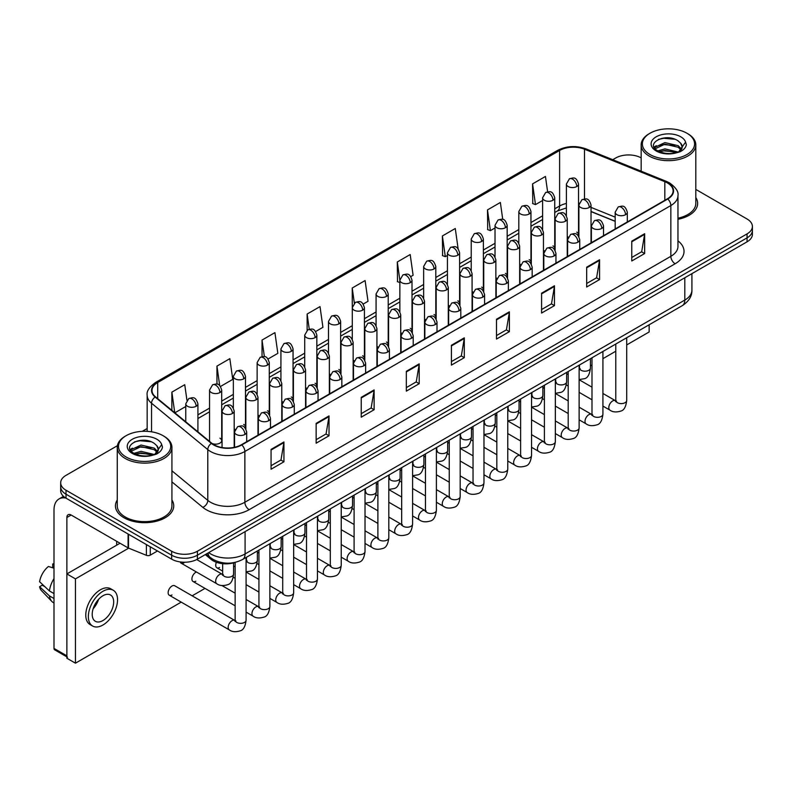 <?xml version="1.0" encoding="UTF-8"?>
<svg xmlns="http://www.w3.org/2000/svg" width="792" height="792" viewBox="0 0 792 792"><rect width="100%" height="100%" fill="white"/><g stroke="black" fill="none" stroke-linecap="round" stroke-linejoin="round"><path stroke-width="1.19" d="M543.451 250.153A6.069 3.505 0 0 0 544.381 250.846M519.661 263.894A6.069 3.505 0 0 0 520.591 264.577M495.871 277.626A6.069 3.505 0 0 0 496.802 278.309M472.082 291.357A6.069 3.505 0 0 0 473.012 292.05M448.292 305.098A6.069 3.505 0 0 0 449.222 305.781M424.512 318.829A6.069 3.505 0 0 0 425.433 319.513M400.722 332.561A6.069 3.505 0 0 0 401.643 333.254M376.933 346.302A6.069 3.505 0 0 0 377.853 346.985M353.143 360.033A6.069 3.505 0 0 0 354.064 360.716M329.353 373.765A6.069 3.505 0 0 0 330.274 374.458M305.563 387.506A6.069 3.505 0 0 0 306.484 388.189M281.774 401.237A6.069 3.505 0 0 0 282.695 401.92M257.984 414.968A6.069 3.505 0 0 0 258.905 415.661M234.194 428.71A6.069 3.505 0 0 0 235.115 429.393M212.107 443.51A6.069 3.505 0 0 0 218.404 443.767A6.069 3.505 0 0 0 221.691 440.649L221.691 390.07A6.069 3.505 0 0 1 219.919 392.555A6.069 3.505 0 0 1 211.325 392.555A6.069 3.505 0 0 1 209.553 390.07L209.553 440.649A6.069 3.505 0 0 0 209.771 441.599M567.24 236.422A6.069 3.505 0 0 0 568.171 237.105M615.176 221.364L591.03 211.603M554.459 249.43A6.069 3.505 0 0 0 554.746 248.361A6.069 3.505 0 0 0 552.964 245.886M530.67 263.172A6.069 3.505 0 0 0 530.957 262.103A6.069 3.505 0 0 0 529.185 259.618M506.88 276.903A6.069 3.505 0 0 0 507.167 275.834A6.069 3.505 0 0 0 505.395 273.359M483.09 290.634A6.069 3.505 0 0 0 483.377 289.565A6.069 3.505 0 0 0 481.605 287.09M459.301 304.375A6.069 3.505 0 0 0 459.588 303.306A6.069 3.505 0 0 0 457.816 300.821M435.511 318.107A6.069 3.505 0 0 0 435.798 317.038A6.069 3.505 0 0 0 434.026 314.563M411.721 331.838A6.069 3.505 0 0 0 412.008 330.769A6.069 3.505 0 0 0 410.236 328.294M387.932 345.579A6.069 3.505 0 0 0 388.219 344.51A6.069 3.505 0 0 0 386.447 342.025M364.142 359.311A6.069 3.505 0 0 0 364.429 358.241A6.069 3.505 0 0 0 362.657 355.766M340.352 373.052A6.069 3.505 0 0 0 340.639 371.973A6.069 3.505 0 0 0 338.867 369.498M316.562 386.783A6.069 3.505 0 0 0 316.85 385.714A6.069 3.505 0 0 0 315.077 383.229M292.773 400.514A6.069 3.505 0 0 0 293.06 399.445A6.069 3.505 0 0 0 291.288 396.97M268.983 414.256A6.069 3.505 0 0 0 269.27 413.186A6.069 3.505 0 0 0 267.498 410.702M245.193 427.987A6.069 3.505 0 0 0 245.48 426.918A6.069 3.505 0 0 0 243.708 424.433M221.691 440.649A6.069 3.505 0 0 0 219.919 438.174M578.249 235.699A6.069 3.505 0 0 0 578.536 234.63A6.069 3.505 0 0 0 576.754 232.155M235.491 562.3A18.216 10.514 180 0 1 211.058 559.36L205.296 554.608M117.266 500A29.146 16.83 0 0 0 115.444 505.85A29.146 16.83 0 0 0 123.988 517.75A29.146 16.83 0 0 0 155.757 521.403A29.146 16.83 0 0 0 173.745 505.85A29.146 16.83 0 0 0 171.923 500A29.146 16.83 0 0 1 173.745 505.85A29.146 16.83 0 0 1 155.757 521.403A29.146 16.83 0 0 1 123.988 517.75A29.146 16.83 0 0 1 115.444 505.85A29.146 16.83 0 0 1 117.266 500M667.409 182.942A19.434 11.217 180 0 1 673.101 190.872A19.434 11.217 180 0 1 667.409 198.802L241.431 444.738A19.434 11.217 180 0 1 211.771 443.243L155.529 396.871A19.434 11.217 180 0 1 152.014 390.436A19.434 11.217 180 0 1 157.707 382.506L559.607 150.47A19.434 11.217 180 0 1 584.496 149.213L664.815 181.685A19.434 11.217 180 0 1 667.409 182.942M667.755 182.744A19.919 11.504 0 0 0 665.092 181.447L584.773 148.985A19.919 11.504 0 0 0 559.271 150.272L157.37 382.308A19.919 11.504 0 0 0 155.133 397.03L211.375 443.401A19.919 11.504 0 0 0 241.778 444.936L667.755 199A19.919 11.504 0 0 0 667.755 182.744M117.424 445.678L66.013 475.358A18.216 10.514 0 0 0 60.677 482.793L60.677 490.733A18.216 10.514 0 0 0 66.013 498.168L171.646 559.152L171.646 555.192A18.216 10.514 0 0 0 197.416 555.192L747.064 237.857A18.216 10.514 0 0 0 752.4 230.413A18.216 10.514 0 0 1 747.064 237.857L197.416 555.192A18.216 10.514 0 0 1 171.646 555.192L66.013 494.198L171.646 555.192L171.646 551.222A18.216 10.514 0 0 0 197.416 551.222L747.064 233.887A18.216 10.514 0 0 0 752.4 226.453A18.216 10.514 0 0 0 747.064 219.008L695.812 189.417M60.677 486.763A18.216 10.514 0 0 0 66.013 494.198A18.216 10.514 0 0 1 60.677 486.763M271.062 449.401L271.062 469.24L283.942 461.795L283.942 441.966L271.062 449.401M271.062 465.716L280.982 459.984L283.892 442.619A4.861 2.802 -120 0 0 283.942 441.966M280.893 460.043L283.942 461.795M316.147 423.373L316.147 443.203L329.026 435.768L329.026 415.929L316.147 423.373M316.147 439.689L326.066 433.957L328.977 416.592A4.861 2.802 -120 0 0 329.026 415.929M325.987 434.006L329.026 435.768M361.241 397.337L361.241 417.176L374.121 409.731L374.121 389.902L361.241 397.337M361.241 413.652L371.161 407.93L374.072 390.565A4.861 2.802 -120 0 0 374.121 389.902M371.072 407.979L374.121 409.731M406.326 371.309L406.326 391.139L419.206 383.704L419.206 363.875L406.326 371.309M406.326 387.625L416.245 381.892L419.156 364.528A4.861 2.802 -120 0 0 419.206 363.875M416.156 381.942L419.206 383.704M631.769 241.154L631.769 260.984L644.648 253.549L644.648 233.709L631.769 241.154M631.769 257.469L641.688 251.737L644.599 234.373A4.861 2.802 -120 0 0 644.648 233.709M641.599 251.787L644.648 253.549M586.674 267.181L586.674 287.011L599.564 279.576L599.564 259.746L586.674 267.181M586.674 283.496L596.604 277.764L599.504 260.4A4.861 2.802 -120 0 0 599.564 259.746M596.515 277.814L599.564 279.576M541.589 293.208L541.589 313.048L554.469 305.613L554.469 285.773L541.589 293.208M541.589 309.523L551.509 303.801L554.42 286.437A4.861 2.802 -120 0 0 554.469 285.773M551.42 303.851L554.469 305.613M496.505 319.245L496.505 339.075L509.385 331.64L509.385 311.81L496.505 319.245M496.505 335.56L506.425 329.828L509.335 312.464A4.861 2.802 -120 0 0 509.385 311.81M506.335 329.878L509.385 331.64M451.41 345.272L451.41 365.112L464.3 357.677L464.3 337.837L451.41 345.272M451.41 361.588L461.34 355.865L464.241 338.501A4.861 2.802 -120 0 0 464.3 337.837M461.251 355.915L464.3 357.677M677.962 219.305A29.146 16.83 0 0 0 697.633 203.395A29.146 16.83 0 0 0 695.812 197.535A29.146 16.83 0 0 1 697.633 203.395A29.146 16.83 0 0 1 677.962 219.305M641.154 157.865A18.216 10.514 0 0 0 615.661 158.024L612.751 159.707M147.163 428.512L142.263 431.333M60.677 482.793A18.216 10.514 0 0 0 66.013 490.238L171.646 551.222M268.082 358.984L277.834 353.351L274.923 332.63L262.043 340.065L262.043 356.647M220.503 386.456L232.749 379.388L229.838 358.667L216.959 366.102L216.959 384.15M186.932 400.227L184.744 384.694L171.864 392.129L171.864 410.335M410.82 276.576L413.097 275.26L410.187 254.539L397.307 261.974L397.515 281.685M458.123 248.767L455.281 228.502L442.391 235.947L442.599 255.658M502.742 219.414L500.366 202.475L487.486 209.91L487.694 229.63M547.609 191.812L545.45 176.448L532.571 183.883L532.778 203.594M315.662 331.521L322.918 327.324L320.017 306.603L307.128 314.038L307.128 330.284M363.241 304.049L368.013 301.297L365.102 280.566L352.222 288.011L352.292 307.801M352.222 288.011L354.341 303.118M399.861 282.566L397.307 281.615M397.307 261.974L399.861 280.21A6.069 3.505 0 0 0 401.643 282.675A6.069 3.505 0 0 0 410.236 282.675A6.069 3.505 0 0 0 412.008 280.2C409.543 272.408 407.147 273.963 402.9 274.933A6.069 3.505 60 0 1 405.94 275.24A6.069 3.505 -120 0 1 410.236 282.675M442.391 235.947L445.302 256.667L447.44 255.43M445.302 256.667L442.391 255.578M487.486 209.91L490.397 230.64L495.02 227.957M490.397 230.64L487.486 229.551M532.571 183.883L535.481 204.603L542.599 200.495M535.481 204.603L532.571 203.514M307.128 314.038L309.266 329.254M262.043 340.065L264.37 356.647M216.959 366.102L219.681 385.555M174.854 412.81L185.764 406.514M171.864 392.129L174.755 412.721M171.646 559.152A18.216 10.514 0 0 0 197.416 559.152L747.064 241.817A18.216 10.514 0 0 0 752.4 234.382L752.4 226.453M150.282 546.827L150.282 555.133L157.479 550.975M65.805 498.049A24.295 14.028 -120 0 0 59.024 498.95A24.295 14.028 -120 0 0 53.995 510.068L53.995 648.41L66.874 655.845L66.874 517.503A6.069 3.505 60 0 1 68.132 514.731A6.069 3.505 60 0 1 71.171 515.028L128.096 547.896L128.096 534.006M66.874 656.875L54.618 649.796A3.039 1.752 -60 0 1 53.995 648.41M116.681 545.173L116.681 541.302M66.874 655.845A3.039 1.752 120 0 0 67.498 657.241M150.282 555.133A3.039 1.752 180 0 1 146.401 555.321L128.502 548.084A3.039 1.752 180 0 1 128.096 547.896M677.962 218.186A27.324 15.781 0 0 0 695.812 203.395L695.812 144.886A27.324 15.781 0 0 0 687.803 133.729L686.941 133.234A26.116 15.078 0 0 0 686.941 133.234A26.116 15.078 0 0 0 650.014 133.234A26.116 15.078 0 0 0 650.014 154.549A26.116 15.078 0 0 0 686.941 154.549A26.116 15.078 0 0 0 686.951 133.234L687.803 133.729M650.014 133.234L649.153 133.729A27.324 15.781 0 0 0 641.154 144.886A27.324 15.781 0 0 0 649.153 156.034A27.324 15.781 0 0 0 678.942 159.459A27.324 15.781 0 0 0 695.812 144.886M682.011 147.807L682.209 146.867A13.731 7.93 0 0 0 680.655 143.203L678.199 140.966C665.547 132.016 644.46 143.698 657.479 150.638C662.795 153.519 669.072 154.252 676.318 152.846L680.17 151.718C683.882 149.817 685.931 147.441 686.347 144.59L685.585 142.134L678.655 151.856M657.885 150.876L664.924 148.886L678.328 152.084M674.784 151.826L663.844 150.886L659.498 151.668L664.924 150.46L676.804 152.737M654.806 148.332L655.222 147.144L664.924 142.59L678.19 145.688L681.377 149.005M655.182 148.787L664.924 144.164L678.19 147.262L680.853 149.757M680.655 143.203L682.199 147.055M682.209 147.362L680.684 151.45M654.024 147.005L656.34 145.698M658.469 139.382L663.844 138.293L674.923 139.263M654.311 147.589L655.291 147.015M659.488 145.381L663.844 144.59L674.784 145.53M126.136 435.689L125.275 436.184A27.324 15.781 0 0 0 117.266 447.341L117.266 505.85A27.324 15.781 0 0 0 125.275 517.008A27.324 15.781 0 0 0 155.054 520.433A27.324 15.781 0 0 0 171.923 505.85L171.923 447.341A27.324 15.781 0 0 0 163.924 436.184L163.063 435.689A26.116 15.078 0 0 0 126.136 435.689A26.116 15.078 0 0 0 126.136 457.014A26.116 15.078 0 0 0 163.063 457.014A26.116 15.078 0 0 0 163.063 435.689L163.924 436.184M117.266 447.341A27.324 15.781 0 0 0 125.275 458.499A27.324 15.781 0 0 0 155.054 461.924A27.324 15.781 0 0 0 171.923 447.341M158.123 450.272L158.331 449.331A13.731 7.93 0 0 0 156.776 445.668L154.321 443.431C141.659 434.471 120.582 446.153 133.591 453.093C138.907 455.974 145.184 456.717 152.43 455.301L156.291 454.182C159.994 452.281 162.053 449.905 162.459 447.054L161.697 444.589L154.767 454.311M133.996 453.341L141.045 451.341L154.45 454.539M150.906 454.281L139.966 453.351L135.62 454.133L141.045 452.915L152.925 455.192M130.928 450.787L131.333 449.599L141.045 445.045L154.301 448.143L157.499 451.47M131.304 451.242L141.045 446.619L154.301 449.727L156.965 452.212M156.776 445.668L158.321 449.519M158.321 449.707L156.796 453.915M130.135 449.47L132.462 448.163M134.581 441.847L139.966 440.748L151.044 441.728M130.433 450.054L131.403 449.47M135.6 447.836L139.966 447.044L150.906 447.985M169.26 595.228L229.294 629.888A5.465 3.158 -60 0 1 228.452 625.512A5.465 3.158 -60 0 1 232.026 620.69A5.465 3.158 -60 0 1 232.274 620.562A5.465 3.158 -60 0 1 234.759 620.423L174.725 585.763A5.465 3.158 120 0 0 171.993 586.031A5.465 3.158 120 0 0 168.429 590.852A5.465 3.158 120 0 0 169.26 595.228A5.465 3.158 120 0 0 171.993 594.96M196.426 571.992A5.465 3.158 120 0 0 195.782 572.299A5.465 3.158 120 0 0 192.209 577.111A5.465 3.158 120 0 0 193.05 581.496A5.465 3.158 120 0 0 195.782 581.219M626.71 344.926L649.153 331.967L649.153 324.769M128.68 548.163L75.458 578.893L75.458 663.181L181.22 602.128M192.149 595.822L205.009 588.397M590.426 365.874L591.99 364.973M602.92 358.657L615.78 351.232M216.414 562.28A5.465 3.158 120 0 0 216.84 567.755A5.465 3.158 120 0 0 219.572 567.488M180.21 561.934A5.465 3.158 120 0 0 181.16 563.171A5.465 3.158 120 0 0 183.893 562.904M120.037 543.243L66.874 573.933L66.874 658.231L75.458 663.181M75.458 578.893L66.874 573.933M102.94 620.542A15.187 8.761 120 0 0 112.86 607.167A15.187 8.761 120 0 0 110.534 595A15.187 8.761 120 0 0 102.94 595.752A15.187 8.761 120 0 0 93.03 609.127A15.187 8.761 120 0 0 95.357 621.294A15.187 8.761 120 0 0 102.94 620.542M93.139 608.771A15.187 8.761 120 0 0 98.584 599.336M53.995 564.399L52.708 564.013L52.708 567.062L53.995 567.805M113.266 590.268L110.692 588.783A20.651 11.92 120 0 0 100.366 589.802A20.651 11.92 120 0 0 86.882 607.999A20.651 11.92 120 0 0 90.041 624.542L92.624 626.027A20.651 11.92 120 0 0 102.94 625.007A20.651 11.92 120 0 0 116.434 606.811A20.651 11.92 120 0 0 113.266 590.268A20.651 11.92 120 0 0 102.94 591.287A20.651 11.92 120 0 0 89.456 609.484A20.651 11.92 120 0 0 92.624 626.027M53.995 578.596A20.038 11.573 120 0 0 49.431 590.951L39.6 581.744A15.79 9.118 120 0 1 48.411 566.488L53.995 568.181M53.995 593.574L49.431 590.951M44.916 586.723L42.243 585.179L39.6 586.704L49.431 595.901L53.995 598.534M49.431 595.901A20.038 11.573 120 0 0 51.906 601.504A20.038 11.573 120 0 0 53.42 602.692L53.995 603.029M53.995 563.647A15.79 9.118 120 0 0 52.708 564.013M39.6 586.704A15.79 9.118 120 0 0 41.471 590.634L51.906 601.504M211.058 558.073L211.058 559.36M677.962 240.847A30.363 17.533 180 0 1 675.14 263.756L249.163 509.692A6.069 3.505 60 0 1 244.867 502.257L670.844 256.321A24.295 14.028 0 0 0 677.962 246.411L677.962 195.634A24.295 14.028 180 0 1 670.844 205.544A6.069 3.505 -120 0 0 667.755 199M249.163 509.692A30.363 17.533 180 0 1 206.217 509.692A30.363 17.533 180 0 1 202.811 507.355L171.923 481.882M211.375 443.401A6.069 4.059 129.5 0 0 207.791 449.608L207.791 500.386A24.295 14.028 0 0 0 210.514 502.257A24.295 14.028 0 0 0 244.867 502.257L244.867 451.48A24.295 14.028 180 0 1 207.791 449.608L151.549 403.237A24.295 14.028 180 0 1 147.163 395.198L147.163 431.353M677.962 195.634C678.764 191.842 675.982 187.605 669.587 182.932L666.389 181.388A6.069 2.841 112 0 0 665.092 181.447M666.389 181.388L586.08 148.916C576.022 145.362 566.468 145.876 557.429 150.47A6.069 3.505 60 0 1 559.271 150.272M157.37 382.308A6.069 3.505 -120 0 0 155.529 382.496C149.233 387.031 146.441 391.268 147.163 395.198M155.133 397.03A6.069 4.059 129.5 0 0 151.549 403.237L151.549 431.818M586.08 148.916A6.069 2.841 112 0 0 584.773 148.985M241.778 444.936A6.069 3.505 60 0 1 244.867 451.48L670.844 205.544L670.844 256.321A6.069 3.505 60 0 0 675.14 263.756M197.416 551.222L197.416 559.152M747.064 233.887L747.064 241.817M66.013 490.238L66.013 498.168M171.923 470.814L207.791 500.386A6.069 4.059 -50.5 0 1 202.811 507.355M157.707 382.506L157.707 398.663M664.815 181.685L664.815 200.307M584.496 149.213L584.496 198.95M615.176 217.147L591.03 207.385M579.15 203.227A19.434 11.217 0 0 0 578.536 203.128M566.389 203.465A19.434 11.217 0 0 0 559.607 206.009L554.746 208.811M559.607 150.47L559.607 206.009A10.93 6.306 60 0 1 557.35 211.009L554.746 212.504M542.599 215.82L530.957 222.542M518.809 229.561L507.167 236.283M495.02 243.292L483.377 250.015M471.23 257.024L459.588 263.746M447.44 270.765L435.798 277.487M423.651 284.496L412.008 291.218M399.861 298.228L388.219 304.95M376.071 311.969L364.429 318.691M352.292 325.7L340.639 332.422M328.502 339.431L316.85 346.153M304.712 353.173L293.06 359.895M280.922 366.904L269.27 373.626M257.133 380.635L245.48 387.367M233.343 394.376L221.691 401.099M209.553 408.108L197.911 414.83M451.41 345.906L464.241 338.501M496.505 319.869L509.335 312.464M541.589 293.842L554.42 286.437M586.674 267.815L599.504 260.4M631.769 241.778L644.599 234.373M406.326 371.933L419.156 364.528M361.241 397.97L374.072 390.565M316.147 423.997L328.977 416.592M271.062 450.034L283.892 442.619M208.712 552.638A24.295 14.028 0 0 0 210.731 553.954A24.295 14.028 0 0 0 245.084 553.954L684.803 300.079A24.295 14.028 0 0 0 691.911 290.169C692.089 296.188 688.882 301.346 682.288 305.643L242.57 559.508A12.147 7.009 60 0 0 245.084 553.954L245.084 531.64M684.803 277.764L684.803 300.079A12.147 7.009 60 0 1 682.288 305.643M208.048 553.014A12.147 8.128 129.5 0 0 210.226 557.429L206.187 554.093M625.541 214.701A6.069 3.505 0 0 0 627.323 212.216C624.858 204.425 622.462 205.979 618.206 206.96A6.069 3.505 60 0 1 621.245 207.256A6.069 3.505 -120 0 1 625.541 214.701A6.069 3.505 0 0 1 616.948 214.701A6.069 3.505 0 0 1 615.176 212.216L618.206 206.96M602.92 406.088L609.929 410.127A5.465 3.158 -60 0 1 609.088 405.752A5.465 3.158 -60 0 1 612.662 400.94A5.465 3.158 -60 0 1 612.899 400.802A5.465 3.158 -60 0 1 615.394 400.663L602.92 393.466M616.097 401.217L615.602 401.623L615.78 400.445A5.465 3.158 -0 0 0 617.384 402.673A5.465 3.158 -0 0 0 624.858 402.811A5.465 3.158 -0 0 0 626.71 400.445C625.967 406.791 623.997 410.335 620.819 411.078C616.245 412.464 612.622 412.147 609.929 410.127M589.258 207.484A6.069 3.505 0 0 0 591.03 204.999C588.565 197.218 586.169 198.762 581.922 199.742A6.069 3.505 60 0 1 584.961 200.049A6.069 3.505 -120 0 1 589.258 207.484A6.069 3.505 0 0 1 580.665 207.484A6.069 3.505 0 0 1 578.893 204.999L581.922 199.742M579.803 368.815L579.318 369.22L579.496 368.032A5.465 3.158 -0 0 0 581.1 370.27A5.465 3.158 -0 0 0 588.575 370.408A5.465 3.158 -0 0 0 590.426 368.032C589.674 374.388 587.713 377.933 584.526 378.675L579.13 379.576M576.754 186.536A6.069 3.505 0 0 0 578.536 184.051C576.071 176.26 573.675 177.814 569.428 178.794A6.069 3.505 60 0 1 572.467 179.091A6.069 3.505 -120 0 1 576.754 186.536A6.069 3.505 0 0 1 568.171 186.536A6.069 3.505 0 0 1 566.389 184.051L569.428 178.794M601.752 228.433A6.069 3.505 0 0 0 603.534 225.948C601.069 218.166 598.673 219.711 594.416 220.691A6.069 3.505 60 0 1 597.455 220.998A6.069 3.505 -120 0 1 601.752 228.433A6.069 3.505 0 0 1 593.159 228.433A6.069 3.505 0 0 1 591.386 225.948L594.416 220.691M579.13 419.819L586.139 423.868A5.465 3.158 -60 0 1 585.298 419.483A5.465 3.158 -60 0 1 588.872 414.671A5.465 3.158 -60 0 1 589.109 414.543A5.465 3.158 -60 0 1 591.604 414.404L579.13 407.197M592.307 414.949L591.812 415.355L591.99 414.176A5.465 3.158 -0 0 0 593.594 416.404A5.465 3.158 -0 0 0 601.069 416.543A5.465 3.158 -0 0 0 602.92 414.176C602.177 420.522 600.207 424.067 597.029 424.809C592.456 426.195 588.832 425.888 586.139 423.868M577.962 242.164A6.069 3.505 0 0 0 579.744 239.689C577.279 231.898 574.883 233.452 570.626 234.432A6.069 3.505 60 0 1 573.665 234.729A6.069 3.505 -120 0 1 577.962 242.164A6.069 3.505 0 0 1 569.369 242.164A6.069 3.505 0 0 1 567.597 239.689L570.626 234.432M555.341 433.561L562.35 437.6A5.465 3.158 -60 0 1 561.508 433.224A5.465 3.158 -60 0 1 565.082 428.403A5.465 3.158 -60 0 1 565.32 428.274A5.465 3.158 -60 0 1 567.814 428.135L555.341 420.938M568.517 428.69L568.022 429.086L568.201 427.908A5.465 3.158 -0 0 0 569.804 430.145A5.465 3.158 -0 0 0 577.279 430.274A5.465 3.158 -0 0 0 579.13 427.908C578.388 434.254 576.418 437.798 573.24 438.54C568.666 439.936 565.043 439.619 562.35 437.6M554.172 255.905A6.069 3.505 0 0 0 555.954 253.42C553.489 245.629 551.093 247.183 546.836 248.163A6.069 3.505 60 0 1 549.876 248.46A6.069 3.505 -120 0 1 554.172 255.905A6.069 3.505 0 0 1 545.579 255.905A6.069 3.505 0 0 1 543.807 253.42L546.836 248.163M531.551 447.292L538.56 451.341A5.465 3.158 -60 0 1 537.718 446.955A5.465 3.158 -60 0 1 541.292 442.144A5.465 3.158 -60 0 1 541.53 442.005A5.465 3.158 -60 0 1 544.025 441.867L531.551 434.669M544.728 442.421L544.233 442.827L544.411 441.649A5.465 3.158 -0 0 0 546.015 443.876A5.465 3.158 -0 0 0 553.489 444.015A5.465 3.158 -0 0 0 555.341 441.649C554.598 447.995 552.628 451.539 549.45 452.281C544.876 453.668 541.253 453.351 538.56 451.341M530.383 269.636A6.069 3.505 0 0 0 532.165 267.151C529.699 259.37 527.304 260.915 523.057 261.895A6.069 3.505 60 0 1 526.086 262.202A6.069 3.505 -120 0 1 530.383 269.636A6.069 3.505 0 0 1 521.789 269.636A6.069 3.505 0 0 1 520.017 267.151L523.057 261.895M507.761 461.023L514.77 465.072A5.465 3.158 -60 0 1 513.929 460.687A5.465 3.158 -60 0 1 517.503 455.875A5.465 3.158 -60 0 1 517.74 455.747A5.465 3.158 -60 0 1 520.235 455.608L507.761 448.411M520.938 456.152L520.443 456.558L520.621 455.38A5.465 3.158 -0 0 0 522.225 457.608A5.465 3.158 -0 0 0 529.699 457.746A5.465 3.158 -0 0 0 531.551 455.38C530.808 461.726 528.838 465.27 525.66 466.013C521.087 467.399 517.463 467.092 514.77 465.072M565.468 221.215A6.069 3.505 0 0 0 567.24 218.74C564.775 210.949 562.379 212.504 558.132 213.474A6.069 3.505 60 0 1 561.172 213.781A6.069 3.505 -120 0 1 565.468 221.215A6.069 3.505 0 0 1 556.875 221.215A6.069 3.505 0 0 1 555.103 218.74L558.132 213.474M556.024 382.546L555.529 382.952L555.707 381.774A5.465 3.158 -0 0 0 557.311 384.001A5.465 3.158 -0 0 0 564.785 384.14A5.465 3.158 -0 0 0 566.636 381.774C565.884 388.12 563.924 391.664 560.736 392.406L555.341 393.317M541.678 234.947A6.069 3.505 0 0 0 543.451 232.472C540.986 224.68 538.59 226.235 534.343 227.215A6.069 3.505 60 0 1 537.382 227.512A6.069 3.505 -120 0 1 541.678 234.947A6.069 3.505 0 0 1 533.085 234.947A6.069 3.505 0 0 1 531.313 232.472L534.343 227.215M532.234 396.287L531.739 396.683L531.917 395.505A5.465 3.158 -0 0 0 533.521 397.742A5.465 3.158 -0 0 0 540.995 397.871A5.465 3.158 -0 0 0 542.847 395.505C542.094 401.851 540.134 405.395 536.946 406.138L531.551 407.048M517.889 248.688A6.069 3.505 0 0 0 519.661 246.203C517.196 238.422 514.81 239.966 510.553 240.946A6.069 3.505 60 0 1 513.592 241.253A6.069 3.505 -120 0 1 517.889 248.688A6.069 3.505 0 0 1 509.296 248.688A6.069 3.505 0 0 1 507.523 246.203L510.553 240.946M508.444 410.018L507.949 410.424L508.127 409.236A5.465 3.158 -0 0 0 509.731 411.474A5.465 3.158 -0 0 0 517.206 411.612A5.465 3.158 -0 0 0 519.057 409.236C518.305 415.592 516.344 419.136 513.157 419.879L507.761 420.78M66.874 517.503L71.171 515.028M128.502 534.244L128.502 548.084M146.401 555.321L146.401 544.579M685.585 142.134A17.375 10.029 0 0 0 680.764 136.798A17.375 10.029 0 0 0 656.202 136.798A17.375 10.029 0 0 0 656.202 150.985A17.375 10.029 0 0 0 676.318 152.846M678.487 152.292A13.731 7.93 0 0 0 682.189 147.312M161.697 444.589A17.375 10.029 0 0 0 156.885 439.263A17.375 10.029 0 0 0 132.314 439.263A17.375 10.029 0 0 0 132.314 453.44A17.375 10.029 0 0 0 152.43 455.301M154.598 454.757A13.731 7.93 0 0 0 158.301 449.777M506.593 283.368A6.069 3.505 0 0 0 508.375 280.893C505.91 273.101 503.514 274.656 499.267 275.636A6.069 3.505 60 0 1 502.296 275.933A6.069 3.505 -120 0 1 506.593 283.368A6.069 3.505 0 0 1 498 283.368A6.069 3.505 0 0 1 496.228 280.893L499.267 275.636M483.971 474.764L490.981 478.804A5.465 3.158 -60 0 1 490.139 474.428A5.465 3.158 -60 0 1 493.713 469.607A5.465 3.158 -60 0 1 493.951 469.478A5.465 3.158 -60 0 1 496.445 469.339L483.971 462.142M497.148 469.894L496.653 470.29L496.832 469.112A5.465 3.158 -0 0 0 498.435 471.349A5.465 3.158 -0 0 0 505.91 471.478A5.465 3.158 -0 0 0 507.761 469.112C507.019 475.457 505.048 479.002 501.871 479.754C497.297 481.14 493.673 480.823 490.981 478.804M482.803 297.109A6.069 3.505 0 0 0 484.585 294.624C482.12 286.833 479.724 288.387 475.477 289.367A6.069 3.505 60 0 1 478.507 289.664A6.069 3.505 -120 0 1 482.803 297.109A6.069 3.505 0 0 1 474.22 297.109A6.069 3.505 0 0 1 472.438 294.624L475.477 289.367M460.182 488.496L467.191 492.545A5.465 3.158 -60 0 1 466.349 488.159A5.465 3.158 -60 0 1 469.923 483.348A5.465 3.158 -60 0 1 470.161 483.209A5.465 3.158 -60 0 1 472.656 483.07L460.182 475.873M473.359 483.625L472.864 484.031L473.042 482.853A5.465 3.158 -0 0 0 474.646 485.08A5.465 3.158 -0 0 0 482.12 485.219A5.465 3.158 -0 0 0 483.971 482.853C483.229 489.199 481.259 492.743 478.081 493.485C473.507 494.871 469.884 494.555 467.191 492.545M459.013 310.84A6.069 3.505 0 0 0 460.796 308.365C458.33 300.574 455.935 302.118 451.688 303.098A6.069 3.505 60 0 1 454.717 303.405A6.069 3.505 -120 0 1 459.013 310.84A6.069 3.505 0 0 1 450.43 310.84A6.069 3.505 0 0 1 448.648 308.365L451.688 303.098M436.392 502.237L443.401 506.276A5.465 3.158 -60 0 1 442.56 501.9A5.465 3.158 -60 0 1 446.134 497.079A5.465 3.158 -60 0 1 446.371 496.95A5.465 3.158 -60 0 1 448.866 496.812L436.392 489.614M449.569 497.356L449.074 497.762L449.252 496.584A5.465 3.158 -0 0 0 450.856 498.812A5.465 3.158 -0 0 0 458.33 498.95A5.465 3.158 -0 0 0 460.182 496.584C459.439 502.93 457.469 506.474 454.291 507.217C449.717 508.603 446.094 508.296 443.401 506.276M494.099 262.419A6.069 3.505 0 0 0 495.871 259.944C493.416 252.153 491.02 253.707 486.763 254.687A6.069 3.505 60 0 1 489.803 254.984A6.069 3.505 -120 0 1 494.099 262.419A6.069 3.505 0 0 1 485.506 262.419A6.069 3.505 0 0 1 483.734 259.944L486.763 254.687M484.654 423.75L484.159 424.156L484.338 422.978A5.465 3.158 -0 0 0 485.942 425.205A5.465 3.158 -0 0 0 493.416 425.344A5.465 3.158 -0 0 0 495.267 422.978C494.515 429.323 492.555 432.868 489.367 433.61L483.971 434.521M470.309 276.161A6.069 3.505 0 0 0 472.082 273.676C469.626 265.884 467.231 267.439 462.974 268.419A6.069 3.505 60 0 1 466.013 268.716A6.069 3.505 -120 0 1 470.309 276.161A6.069 3.505 0 0 1 461.716 276.161A6.069 3.505 0 0 1 459.944 273.676L462.974 268.419M460.865 437.491L460.37 437.887L460.548 436.709A5.465 3.158 -0 0 0 462.152 438.946A5.465 3.158 -0 0 0 469.626 439.075A5.465 3.158 -0 0 0 471.478 436.709C470.725 443.055 468.765 446.599 465.587 447.341L460.182 448.252M446.52 289.892A6.069 3.505 0 0 0 448.292 287.407C445.837 279.625 443.441 281.17 439.184 282.15A6.069 3.505 60 0 1 442.223 282.457A6.069 3.505 -120 0 1 446.52 289.892A6.069 3.505 0 0 1 437.927 289.892A6.069 3.505 0 0 1 436.154 287.407L439.184 282.15M437.075 451.222L436.58 451.628L436.758 450.45A5.465 3.158 -0 0 0 438.362 452.678A5.465 3.158 -0 0 0 445.837 452.816A5.465 3.158 -0 0 0 447.688 450.45C446.935 456.796 444.975 460.34 441.797 461.083L436.392 461.983M435.224 324.572A6.069 3.505 0 0 0 437.006 322.096C434.541 314.305 432.145 315.86 427.898 316.84A6.069 3.505 60 0 1 430.927 317.137A6.069 3.505 -120 0 1 435.224 324.572A6.069 3.505 0 0 1 426.64 324.572A6.069 3.505 0 0 1 424.858 322.096L427.898 316.84M412.602 515.968L419.612 520.007A5.465 3.158 -60 0 1 418.77 515.632A5.465 3.158 -60 0 1 422.344 510.81A5.465 3.158 -60 0 1 422.582 510.682A5.465 3.158 -60 0 1 425.076 510.543L412.602 503.346M425.779 511.097L425.294 511.503L425.462 510.315A5.465 3.158 -0 0 0 427.066 512.553A5.465 3.158 -0 0 0 434.541 512.681A5.465 3.158 -0 0 0 436.392 510.315C435.649 516.661 433.679 520.205 430.502 520.958C425.928 522.344 422.304 522.027 419.612 520.007M411.434 338.313A6.069 3.505 0 0 0 413.216 335.828C410.751 328.037 408.355 329.591 404.108 330.571A6.069 3.505 60 0 1 407.137 330.868A6.069 3.505 -120 0 1 411.434 338.313A6.069 3.505 0 0 1 402.851 338.313A6.069 3.505 0 0 1 401.069 335.828L404.108 330.571M388.813 529.699L395.822 533.749A5.465 3.158 -60 0 1 394.98 529.363A5.465 3.158 -60 0 1 398.554 524.552A5.465 3.158 -60 0 1 398.792 524.413A5.465 3.158 -60 0 1 401.287 524.274L388.813 517.077M401.99 524.829L401.504 525.235L401.673 524.057A5.465 3.158 -0 0 0 403.276 526.284A5.465 3.158 -0 0 0 410.751 526.423A5.465 3.158 -0 0 0 412.602 524.057C411.86 530.402 409.89 533.947 406.712 534.689C402.138 536.075 398.515 535.758 395.822 533.749M387.644 352.044A6.069 3.505 0 0 0 389.426 349.569C386.961 341.778 384.565 343.322 380.318 344.302A6.069 3.505 60 0 1 383.348 344.609A6.069 3.505 -120 0 1 387.644 352.044A6.069 3.505 0 0 1 379.061 352.044A6.069 3.505 0 0 1 377.279 349.569L380.318 344.302M365.023 543.441L372.032 547.48A5.465 3.158 -60 0 1 371.191 543.104A5.465 3.158 -60 0 1 374.764 538.283A5.465 3.158 -60 0 1 375.002 538.154A5.465 3.158 -60 0 1 377.497 538.016L365.023 530.818M378.2 538.56L377.715 538.966L377.883 537.788A5.465 3.158 -0 0 0 379.487 540.015A5.465 3.158 -0 0 0 386.961 540.154A5.465 3.158 -0 0 0 388.813 537.788C388.07 544.134 386.1 547.678 382.922 548.42C378.348 549.816 374.725 549.499 372.032 547.48M363.855 365.775A6.069 3.505 0 0 0 365.637 363.3C363.172 355.509 360.776 357.063 356.529 358.043A6.069 3.505 60 0 1 359.558 358.34A6.069 3.505 -120 0 1 363.855 365.775A6.069 3.505 0 0 1 355.271 365.775A6.069 3.505 0 0 1 353.489 363.3L356.529 358.043M341.233 557.172L348.242 561.211A5.465 3.158 -60 0 1 347.401 556.835A5.465 3.158 -60 0 1 350.975 552.014A5.465 3.158 -60 0 1 351.212 551.885A5.465 3.158 -60 0 1 353.707 551.747L341.233 544.549M354.41 552.301L353.925 552.707L354.093 551.519A5.465 3.158 -0 0 0 355.697 553.757A5.465 3.158 -0 0 0 363.172 553.885A5.465 3.158 -0 0 0 365.023 551.519C364.28 557.865 362.31 561.409 359.132 562.162C354.559 563.548 350.935 563.231 348.242 561.211M340.065 379.517A6.069 3.505 0 0 0 341.847 377.032C339.382 369.24 336.986 370.795 332.739 371.775A6.069 3.505 60 0 1 335.768 372.072A6.069 3.505 -120 0 1 340.065 379.517A6.069 3.505 0 0 1 331.482 379.517A6.069 3.505 0 0 1 329.7 377.032L332.739 371.775M317.443 570.903L324.453 574.952A5.465 3.158 -60 0 1 323.611 570.567A5.465 3.158 -60 0 1 327.185 565.755A5.465 3.158 -60 0 1 327.423 565.627A5.465 3.158 -60 0 1 329.918 565.478L317.443 558.281M330.62 566.033L330.135 566.438L330.304 565.26A5.465 3.158 -0 0 0 331.907 567.488A5.465 3.158 -0 0 0 339.382 567.626A5.465 3.158 -0 0 0 341.233 565.26C340.491 571.606 338.521 575.15 335.343 575.893C330.779 577.279 327.145 576.962 324.453 574.952M422.73 303.623A6.069 3.505 0 0 0 424.512 301.148C422.047 293.357 419.651 294.911 415.394 295.891A6.069 3.505 60 0 1 418.433 296.188A6.069 3.505 -120 0 1 422.73 303.623A6.069 3.505 0 0 1 414.137 303.623A6.069 3.505 0 0 1 412.365 301.148L415.394 295.891M413.285 464.953L412.79 465.359L412.969 464.181A5.465 3.158 -0 0 0 414.572 466.409A5.465 3.158 -0 0 0 422.047 466.547A5.465 3.158 -0 0 0 423.898 464.181C423.146 470.527 421.186 474.071 418.008 474.814L412.602 475.725M398.94 317.364A6.069 3.505 0 0 0 400.722 314.879C398.257 307.088 395.861 308.642 391.604 309.623A6.069 3.505 60 0 1 394.644 309.92A6.069 3.505 -120 0 1 398.94 317.364A6.069 3.505 0 0 1 390.347 317.364A6.069 3.505 0 0 1 388.575 314.879L391.604 309.623M389.496 478.695L389.001 479.091L389.179 477.913A5.465 3.158 -0 0 0 390.783 480.15A5.465 3.158 -0 0 0 398.257 480.279A5.465 3.158 -0 0 0 400.108 477.913C399.366 484.258 397.396 487.803 394.218 488.545L388.813 489.456M375.151 331.096A6.069 3.505 0 0 0 376.933 328.611C374.467 320.829 372.072 322.374 367.815 323.354A6.069 3.505 60 0 1 370.854 323.661A6.069 3.505 -120 0 1 375.151 331.096A6.069 3.505 0 0 1 366.557 331.096A6.069 3.505 0 0 1 364.785 328.611L367.815 323.354M365.706 492.426L365.211 492.832L365.389 491.654A5.465 3.158 -0 0 0 366.993 493.881A5.465 3.158 -0 0 0 374.467 494.02A5.465 3.158 -0 0 0 376.319 491.654C375.576 498 373.606 501.544 370.428 502.286L365.023 503.187M351.361 344.827A6.069 3.505 0 0 0 353.143 342.352C350.678 334.561 348.282 336.115 344.025 337.095A6.069 3.505 60 0 1 347.064 337.392A6.069 3.505 -120 0 1 351.361 344.827A6.069 3.505 0 0 1 342.768 344.827A6.069 3.505 0 0 1 340.996 342.352L344.025 337.095M341.916 506.157L341.421 506.563L341.6 505.385A5.465 3.158 -0 0 0 343.203 507.613A5.465 3.158 -0 0 0 350.678 507.751A5.465 3.158 -0 0 0 352.529 505.385C351.787 511.731 349.817 515.275 346.639 516.018L341.233 516.928M327.571 358.568A6.069 3.505 0 0 0 329.353 356.083C326.888 348.292 324.492 349.846 320.235 350.826A6.069 3.505 60 0 1 323.275 351.123A6.069 3.505 -120 0 1 327.571 358.568A6.069 3.505 0 0 1 318.978 358.568A6.069 3.505 0 0 1 317.206 356.083L320.235 350.826M318.127 519.899L317.632 520.294L317.81 519.116A5.465 3.158 -0 0 0 319.414 521.354A5.465 3.158 -0 0 0 326.888 521.482A5.465 3.158 -0 0 0 328.739 519.116C327.997 525.462 326.027 529.007 322.849 529.759L317.443 530.66M316.275 393.248A6.069 3.505 0 0 0 318.057 390.773C315.592 382.982 313.196 384.526 308.949 385.506A6.069 3.505 60 0 1 311.979 385.813A6.069 3.505 -120 0 1 316.275 393.248A6.069 3.505 0 0 1 307.692 393.248A6.069 3.505 0 0 1 305.91 390.773L308.949 385.506M293.664 584.644L300.663 588.684A5.465 3.158 -60 0 1 299.822 584.308A5.465 3.158 -60 0 1 303.395 579.487A5.465 3.158 -60 0 1 303.633 579.358A5.465 3.158 -60 0 1 306.128 579.219L293.664 572.022M306.831 579.764L306.346 580.17L306.514 578.992A5.465 3.158 -0 0 0 308.118 581.219A5.465 3.158 -0 0 0 315.602 581.358A5.465 3.158 -0 0 0 317.443 578.992C316.701 585.337 314.731 588.882 311.553 589.624C306.989 591.02 303.356 590.703 300.663 588.684M292.486 406.979A6.069 3.505 0 0 0 294.268 404.504C291.803 396.713 289.407 398.267 285.16 399.247A6.069 3.505 60 0 1 288.189 399.544A6.069 3.505 -120 0 1 292.486 406.979A6.069 3.505 0 0 1 283.902 406.979A6.069 3.505 0 0 1 282.12 404.504L285.16 399.247M269.874 598.376L276.873 602.415A5.465 3.158 -60 0 1 276.032 598.039A5.465 3.158 -60 0 1 279.606 593.218A5.465 3.158 -60 0 1 279.843 593.089A5.465 3.158 -60 0 1 282.338 592.951L269.874 585.753M283.041 593.505L282.556 593.911L282.724 592.723A5.465 3.158 -0 0 0 284.328 594.96A5.465 3.158 -0 0 0 291.812 595.089A5.465 3.158 -0 0 0 293.664 592.723C292.911 599.069 290.941 602.623 287.763 603.365C283.199 604.751 279.566 604.435 276.873 602.415M268.696 420.72A6.069 3.505 0 0 0 270.478 418.235C268.013 410.444 265.617 411.998 261.37 412.978A6.069 3.505 60 0 1 264.399 413.275A6.069 3.505 -120 0 1 268.696 420.72A6.069 3.505 0 0 1 260.113 420.72A6.069 3.505 0 0 1 258.331 418.235L261.37 412.978M246.084 612.107L253.084 616.156A5.465 3.158 -60 0 1 252.242 611.771A5.465 3.158 -60 0 1 255.816 606.959A5.465 3.158 -60 0 1 256.054 606.83A5.465 3.158 -60 0 1 258.548 606.682L246.084 599.485M259.251 607.236L258.766 607.642L258.935 606.464A5.465 3.158 -0 0 0 260.538 608.692A5.465 3.158 -0 0 0 268.023 608.83A5.465 3.158 -0 0 0 269.874 606.464C269.122 612.81 267.151 616.354 263.974 617.097C259.41 618.483 255.776 618.176 253.084 616.156M244.906 434.452A6.069 3.505 0 0 0 246.688 431.977C244.223 424.185 241.827 425.74 237.58 426.71A6.069 3.505 60 0 1 240.61 427.017A6.069 3.505 -120 0 1 244.906 434.452A6.069 3.505 0 0 1 236.323 434.452A6.069 3.505 0 0 1 234.541 431.977L237.58 426.71M235.462 620.968L234.976 621.373L235.145 620.195A5.465 3.158 -0 0 0 236.749 622.423A5.465 3.158 -0 0 0 244.233 622.562A5.465 3.158 -0 0 0 246.084 620.195C245.332 626.541 243.362 630.086 240.184 630.828C235.62 632.224 231.987 631.907 229.294 629.888M303.781 372.299A6.069 3.505 0 0 0 305.563 369.824C303.098 362.033 300.703 363.577 296.455 364.558A6.069 3.505 60 0 1 299.485 364.865A6.069 3.505 -120 0 1 303.781 372.299A6.069 3.505 0 0 1 295.188 372.299A6.069 3.505 0 0 1 293.416 369.824L296.455 364.558M294.337 533.63L293.842 534.036L294.02 532.858A5.465 3.158 -0 0 0 295.624 535.085A5.465 3.158 -0 0 0 303.098 535.224A5.465 3.158 -0 0 0 304.95 532.858C304.207 539.203 302.237 542.748 299.059 543.49L293.664 544.391M279.992 386.031A6.069 3.505 0 0 0 281.774 383.556C279.309 375.764 276.913 377.319 272.666 378.299A6.069 3.505 60 0 1 275.695 378.596A6.069 3.505 -120 0 1 279.992 386.031A6.069 3.505 0 0 1 271.399 386.031A6.069 3.505 0 0 1 269.627 383.556L272.666 378.299M270.547 547.361L270.052 547.767L270.23 546.589A5.465 3.158 -0 0 0 271.834 548.816A5.465 3.158 -0 0 0 279.309 548.955A5.465 3.158 -0 0 0 281.16 546.589C280.418 552.935 278.447 556.479 275.269 557.221L269.874 558.132M256.202 399.772A6.069 3.505 0 0 0 257.984 397.287C255.519 389.496 253.123 391.05 248.876 392.03A6.069 3.505 60 0 1 251.905 392.327A6.069 3.505 -120 0 1 256.202 399.772A6.069 3.505 0 0 1 247.619 399.772A6.069 3.505 0 0 1 245.837 397.287L248.876 392.03M246.757 561.102L246.262 561.508L246.441 560.32A5.465 3.158 -0 0 0 248.044 562.558A5.465 3.158 -0 0 0 255.519 562.686A5.465 3.158 -0 0 0 257.37 560.32C256.628 566.666 254.658 570.21 251.48 570.963L246.084 571.864M232.412 413.503A6.069 3.505 0 0 0 234.194 411.028C231.729 403.237 229.334 404.781 225.086 405.761A6.069 3.505 60 0 1 228.116 406.068A6.069 3.505 -120 0 1 232.412 413.503A6.069 3.505 0 0 1 223.829 413.503A6.069 3.505 0 0 1 222.047 411.028L225.086 405.761M222.968 574.834L222.473 575.239L222.651 574.061A5.465 3.158 -0 0 0 224.255 576.289A5.465 3.158 -0 0 0 231.729 576.428A5.465 3.158 -0 0 0 233.581 574.061C232.838 580.407 230.868 583.952 227.69 584.694C223.116 586.08 219.493 585.763 216.8 583.753A5.465 3.158 -60 0 1 215.662 581.249A5.465 3.158 -60 0 1 219.77 574.418A5.465 3.158 -60 0 1 222.265 574.279L196.723 559.538M552.964 200.267A6.069 3.505 0 0 0 554.746 197.792C552.281 190.001 549.886 191.555 545.639 192.525A6.069 3.505 60 0 1 548.678 192.832A6.069 3.505 -120 0 1 552.964 200.267A6.069 3.505 0 0 1 544.381 200.267A6.069 3.505 0 0 1 542.599 197.792L545.639 192.525M529.185 213.998A6.069 3.505 0 0 0 530.957 211.523C528.492 203.732 526.096 205.286 521.849 206.266A6.069 3.505 60 0 1 524.888 206.564A6.069 3.505 -120 0 1 529.185 213.998A6.069 3.505 0 0 1 520.591 213.998A6.069 3.505 0 0 1 518.809 211.523L521.849 206.266M505.395 227.74A6.069 3.505 0 0 0 507.167 225.255C504.702 217.473 502.306 219.018 498.059 219.998A6.069 3.505 60 0 1 501.098 220.295A6.069 3.505 -120 0 1 505.395 227.74A6.069 3.505 0 0 1 496.802 227.74A6.069 3.505 0 0 1 495.02 225.255L498.059 219.998M481.605 241.471A6.069 3.505 0 0 0 483.377 238.996C480.912 231.205 478.517 232.759 474.269 233.729A6.069 3.505 60 0 1 477.309 234.036A6.069 3.505 -120 0 1 481.605 241.471A6.069 3.505 0 0 1 473.012 241.471A6.069 3.505 0 0 1 471.23 238.996L474.269 233.729M457.816 255.202A6.069 3.505 0 0 0 459.588 252.727C457.123 244.936 454.727 246.49 450.48 247.47A6.069 3.505 60 0 1 453.519 247.767A6.069 3.505 -120 0 1 457.816 255.202A6.069 3.505 0 0 1 449.222 255.202A6.069 3.505 0 0 1 447.44 252.727L450.48 247.47M434.026 268.943A6.069 3.505 0 0 0 435.798 266.458C433.333 258.677 430.937 260.221 426.69 261.202A6.069 3.505 60 0 1 429.729 261.508A6.069 3.505 -120 0 1 434.026 268.943A6.069 3.505 0 0 1 425.433 268.943A6.069 3.505 0 0 1 423.651 266.458L426.69 261.202M386.447 296.406A6.069 3.505 0 0 0 388.219 293.931C385.753 286.14 383.358 287.694 379.111 288.674A6.069 3.505 60 0 1 382.15 288.971A6.069 3.505 -120 0 1 386.447 296.406A6.069 3.505 0 0 1 377.853 296.406A6.069 3.505 0 0 1 376.071 293.931L379.111 288.674M362.657 310.147A6.069 3.505 0 0 0 364.429 307.662C361.964 299.881 359.568 301.425 355.321 302.405A6.069 3.505 60 0 1 358.36 302.712A6.069 3.505 -120 0 1 362.657 310.147A6.069 3.505 0 0 1 354.064 310.147A6.069 3.505 0 0 1 352.292 307.662L355.321 302.405M338.867 323.878A6.069 3.505 0 0 0 340.639 321.403C338.174 313.612 335.778 315.167 331.531 316.147A6.069 3.505 60 0 1 334.57 316.444A6.069 3.505 -120 0 1 338.867 323.878A6.069 3.505 0 0 1 330.274 323.878A6.069 3.505 0 0 1 328.502 321.403L331.531 316.147M315.077 337.62A6.069 3.505 0 0 0 316.85 335.135C314.384 327.343 311.989 328.898 307.742 329.878A6.069 3.505 60 0 1 310.781 330.175A6.069 3.505 -120 0 1 315.077 337.62A6.069 3.505 0 0 1 306.484 337.62A6.069 3.505 0 0 1 304.712 335.135L307.742 329.878M291.288 351.351A6.069 3.505 0 0 0 293.06 348.866C290.595 341.085 288.209 342.629 283.952 343.609A6.069 3.505 60 0 1 286.991 343.916A6.069 3.505 -120 0 1 291.288 351.351A6.069 3.505 0 0 1 282.695 351.351A6.069 3.505 0 0 1 280.922 348.866L283.952 343.609M267.498 365.082A6.069 3.505 0 0 0 269.27 362.607C266.815 354.816 264.419 356.37 260.162 357.35A6.069 3.505 60 0 1 263.201 357.647A6.069 3.505 -120 0 1 267.498 365.082A6.069 3.505 0 0 1 258.905 365.082A6.069 3.505 0 0 1 257.133 362.607L260.162 357.35M243.708 378.823A6.069 3.505 0 0 0 245.48 376.339C243.025 368.547 240.629 370.102 236.372 371.082A6.069 3.505 60 0 1 239.412 371.379A6.069 3.505 -120 0 1 243.708 378.823A6.069 3.505 0 0 1 235.115 378.823A6.069 3.505 0 0 1 233.343 376.339L236.372 371.082M219.919 392.555A6.069 3.505 -120 0 0 215.622 385.12A6.069 3.505 60 0 0 212.583 384.813C216.84 383.833 219.235 382.288 221.691 390.07M196.129 406.286A6.069 3.505 0 0 0 197.911 403.811C195.446 396.02 193.05 397.574 188.793 398.554A6.069 3.505 60 0 1 191.832 398.851A6.069 3.505 -120 0 1 196.129 406.286A6.069 3.505 0 0 1 187.536 406.286A6.069 3.505 0 0 1 185.764 403.811L188.793 398.554M557.429 150.47L155.529 382.496M566.389 207.93L557.35 211.009M542.599 219.523L530.957 226.245M518.809 233.254L507.167 239.976M495.02 246.985L483.377 253.707M471.23 260.726L459.588 267.448M447.44 274.458L435.798 281.18M423.651 288.189L412.008 294.921M399.861 301.93L388.219 308.652M376.071 315.662L364.429 322.384M352.292 329.403L340.639 336.125M328.502 343.134L316.85 349.856M304.712 356.865L293.06 363.587M280.922 370.607L269.27 377.329M257.133 384.338L245.48 391.06M233.343 398.069L221.691 404.791M209.553 411.81L197.911 418.532M615.176 221.235L591.03 211.474M242.57 559.508C232.789 564.419 223.017 564.419 213.246 559.508L210.226 557.429M691.911 290.169L691.911 273.656M616.503 401.108L615.394 400.663M626.71 337.729L626.71 400.445M627.323 221.948L627.323 212.216M591.99 399.782L579.13 392.357M568.201 386.041L566.31 384.952M615.78 344.035L615.78 400.445M615.176 228.957L615.176 212.216M591.99 387.159L579.13 379.734M580.219 368.696L579.101 368.26M590.426 358.677L590.426 368.032M591.03 242.897L591.03 204.999M579.496 364.983L579.496 368.032M568.201 374.586L566.636 373.685M578.893 236.58L578.893 204.999M578.536 234.63L578.536 184.051M566.389 215.632L566.389 184.051M592.713 414.84L591.604 414.404M602.92 351.46L602.92 414.176M603.534 235.689L603.534 225.948M568.201 413.513L555.341 406.088M544.411 399.782L542.52 398.683M591.99 357.776L591.99 414.176M591.386 242.698L591.386 225.948M568.201 400.891L555.341 393.466M568.923 428.571L567.814 428.135M579.13 365.191L579.13 427.908M579.744 249.421L579.744 239.689M544.411 427.244L531.551 419.819M520.621 413.513L518.73 412.424M568.201 371.507L568.201 427.908M567.597 256.43L567.597 239.689M544.411 414.622L531.551 407.197M545.134 442.312L544.025 441.867M555.341 378.932L555.341 441.649M555.954 263.152L555.954 253.42M520.621 440.986L507.761 433.561M496.832 427.244L494.941 426.155M544.411 385.239L544.411 441.649M543.807 270.171L543.807 253.42M520.621 428.363L507.761 420.938M521.344 456.043L520.235 455.608M531.551 392.664L531.551 455.38M532.165 276.893L532.165 267.151M496.832 454.717L483.971 447.292M473.042 440.986L471.151 439.887M520.621 398.98L520.621 455.38M520.017 283.902L520.017 267.151M496.832 442.094L483.971 434.669M556.429 382.437L555.311 382.001M566.636 372.408L566.636 381.774M567.24 256.638L567.24 218.74M555.707 378.725L555.707 381.774M544.411 388.327L542.847 387.417M555.103 250.321L555.103 218.74M532.64 396.168L531.531 395.733M542.847 386.14L542.847 395.505M543.451 270.369L543.451 232.472M531.917 392.456L531.917 395.505M520.621 402.059L519.057 401.158M531.313 264.053L531.313 232.472M508.85 409.909L507.741 409.464M519.057 399.881L519.057 409.236M519.661 284.1L519.661 246.203M508.127 406.187L508.127 409.236M496.832 415.79L495.267 414.889M507.523 277.784L507.523 246.203M59.024 498.95L63.509 496.356M641.154 171.181L641.154 144.886M497.554 469.775L496.445 469.339M507.761 406.395L507.761 469.112M508.375 290.624L508.375 280.893M473.042 468.448L460.182 461.023M449.252 454.717L447.361 453.628M496.832 412.711L496.832 469.112M496.228 297.634L496.228 280.893M473.042 455.826L460.182 448.411M473.764 483.516L472.656 483.07M483.971 420.136L483.971 482.853M484.585 304.356L484.585 294.624M449.252 482.189L436.392 474.764M425.462 468.448L423.572 467.359M473.042 426.442L473.042 482.853M472.438 311.375L472.438 294.624M449.252 469.567L436.392 462.142M449.975 497.247L448.866 496.812M460.182 433.868L460.182 496.584M460.796 318.097L460.796 308.365M425.462 495.921L412.602 488.496M401.673 482.189L399.782 481.09M449.252 440.184L449.252 496.584M448.648 325.106L448.648 308.365M425.462 483.298L412.602 475.873M485.06 423.641L483.952 423.205M495.267 413.612L495.267 422.978M495.871 297.841L495.871 259.944M484.338 419.928L484.338 422.978M473.042 429.531L471.478 428.62M483.734 291.525L483.734 259.944M461.271 437.372L460.162 436.937M471.478 427.343L471.478 436.709M472.082 311.573L472.082 273.676M460.548 433.66L460.548 436.709M449.252 443.263L447.688 442.362M459.944 305.257L459.944 273.676M437.481 451.113L436.372 450.668M447.688 441.085L447.688 450.45M448.292 325.304L448.292 287.407M436.758 447.391L436.758 450.45M425.462 456.994L423.898 456.093M436.154 318.998L436.154 287.407M426.185 510.979L425.076 510.543M436.392 447.599L436.392 510.315M437.006 331.828L437.006 322.096M401.673 509.652L388.813 502.237M377.883 495.921L375.992 494.832M425.462 453.915L425.462 510.315M424.858 338.837L424.858 322.096M401.673 497.029L388.813 489.614M402.395 524.72L401.287 524.274M412.602 461.34L412.602 524.057M413.216 345.56L413.216 335.828M377.883 523.393L365.023 515.968M354.093 509.652L352.202 508.563M401.673 467.646L401.673 524.057M401.069 352.579L401.069 335.828M377.883 510.771L365.023 503.346M378.606 538.451L377.497 538.016M388.813 475.071L388.813 537.788M389.426 359.301L389.426 349.569M354.093 537.124L341.233 529.699M330.304 523.393L328.413 522.294M377.883 481.387L377.883 537.788M377.279 366.31L377.279 349.569M354.093 524.502L341.233 517.077M354.816 552.182L353.707 551.747M365.023 488.803L365.023 551.519M365.637 373.032L365.637 363.3M330.304 550.856L317.443 543.441M306.514 537.124L304.623 536.036M354.093 495.119L354.093 551.519M353.489 380.041L353.489 363.3M330.304 538.233L317.443 530.818M331.026 565.924L329.918 565.478M341.233 502.544L341.233 565.26M341.847 386.763L341.847 377.032M306.514 564.597L293.664 557.172M282.724 550.856L280.833 549.767M330.304 508.85L330.304 565.26M329.7 393.782L329.7 377.032M306.514 551.974L293.664 544.549M413.691 464.845L412.582 464.409M423.898 454.816L423.898 464.181M424.512 339.045L424.512 301.148M412.969 461.132L412.969 464.181M401.673 470.735L400.108 469.824M412.365 332.729L412.365 301.148M389.902 478.576L388.793 478.14M400.108 468.557L400.108 477.913M400.722 352.777L400.722 314.879M389.179 474.863L389.179 477.913M377.883 484.466L376.319 483.565M388.575 346.46L388.575 314.879M366.112 492.317L365.003 491.872M376.319 482.288L376.319 491.654M376.933 366.508L376.933 328.611M365.389 488.595L365.389 491.654M354.093 498.198L352.529 497.297M364.785 360.202L364.785 328.611M342.322 506.048L341.213 505.613M352.529 496.02L352.529 505.385M353.143 380.249L353.143 342.352M341.6 502.336L341.6 505.385M330.304 511.939L328.739 511.028M340.996 373.933L340.996 342.352M318.532 519.78L317.424 519.344M328.739 509.761L328.739 519.116M329.353 393.98L329.353 356.083M317.81 516.067L317.81 519.116M306.514 525.67L304.95 524.769M317.206 387.664L317.206 356.083M307.237 579.655L306.128 579.219M317.443 516.275L317.443 578.992M318.057 400.505L318.057 390.773M282.724 578.328L269.874 570.903M258.935 564.597L257.044 563.508M306.514 522.591L306.514 578.992M305.91 407.514L305.91 390.773M282.724 565.706L269.874 558.281M283.447 593.386L282.338 592.951M293.664 530.016L293.664 592.723M294.268 414.236L294.268 404.504M258.935 592.06L246.084 584.644M235.145 578.328L233.254 577.239M222.651 571.111L216.84 567.755M282.724 536.323L282.724 592.723M282.12 421.245L282.12 404.504M258.935 579.447L246.084 572.022M259.657 607.127L258.548 606.682M269.874 543.748L269.874 606.464M270.478 427.967L270.478 418.235M235.145 605.801L193.05 581.496M258.935 550.054L258.935 606.464M258.331 434.986L258.331 418.235M235.145 593.178L221.958 585.565M235.868 620.859L234.759 620.423M246.084 557.479L246.084 620.195M246.688 441.708L246.688 431.977M235.145 562.419L235.145 620.195M234.541 447.302L234.541 431.977M294.743 533.521L293.634 533.075M304.95 523.492L304.95 532.858M305.563 407.712L305.563 369.824M294.02 529.798L294.02 532.858M282.724 539.402L281.16 538.501M293.416 401.405L293.416 369.824M270.953 547.252L269.844 546.817M281.16 537.223L281.16 546.589M281.774 421.453L281.774 383.556M270.23 543.54L270.23 546.589M258.935 553.143L257.37 552.242M269.627 415.137L269.627 383.556M247.163 560.983L246.055 560.548M257.37 550.965L257.37 560.32M257.984 435.184L257.984 397.287M246.441 557.271L246.441 560.32M235.145 566.874L233.581 565.973M245.837 428.868L245.837 397.287M223.374 574.725L222.265 574.279M233.581 562.884L233.581 574.061M234.194 447.381L234.194 411.028M222.651 563.666L222.651 574.061M216.8 583.753L181.16 563.171M222.047 447.539L222.047 411.028M554.746 248.361L554.746 197.792M542.599 229.373L542.599 197.792M530.957 262.103L530.957 211.523M518.809 243.104L518.809 211.523M507.167 275.834L507.167 225.255M495.02 256.836L495.02 225.255M483.377 289.565L483.377 238.996M471.23 270.577L471.23 238.996M459.588 303.306L459.588 252.727M447.44 284.308L447.44 252.727M435.798 317.038L435.798 266.458M423.651 298.04L423.651 266.458M412.008 330.769L412.008 280.2M399.861 311.781L399.861 280.2L402.9 274.933M388.219 344.51L388.219 293.931M376.071 325.512L376.071 293.931M364.429 358.241L364.429 307.662M352.292 339.243L352.292 307.662M340.639 371.973L340.639 321.403M328.502 352.985L328.502 321.403M316.85 385.714L316.85 335.135M304.712 366.716L304.712 335.135M293.06 399.445L293.06 348.866M280.922 380.457L280.922 348.866M269.27 413.186L269.27 362.607M257.133 394.188L257.133 362.607M245.48 426.918L245.48 376.339M233.343 407.92L233.343 376.339M209.553 390.07L212.583 384.813M197.911 431.808L197.911 403.811M185.764 421.799L185.764 403.811"/></g></svg>
